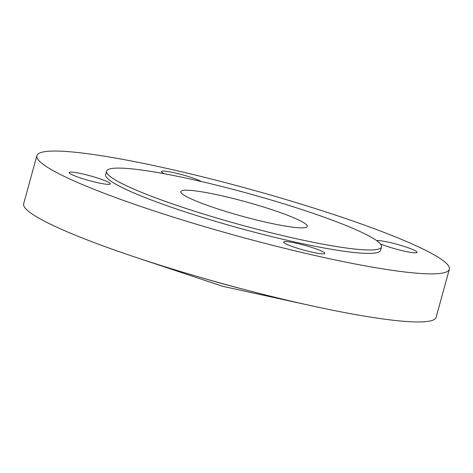 <?xml version="1.0" encoding="UTF-8"?>
<svg xmlns="http://www.w3.org/2000/svg" width="473" height="473" viewBox="0 0 473 473"><rect width="100%" height="100%" fill="white"/><g stroke="black" fill="none" stroke-linecap="round" stroke-linejoin="round"><path stroke-width="0.71" d="M292.787 227.194A65.599 7.426 15.4 0 0 307.308 226.461A65.599 7.426 15.4 0 0 266.441 207.919A65.599 7.426 15.4 0 0 195.337 190.897A65.599 7.426 15.4 0 0 180.822 191.624A65.599 7.426 15.4 0 0 221.683 210.166A65.599 7.426 15.4 0 0 292.787 227.194M138.134 169.588A142.604 16.141 15.4 0 0 106.579 171.173A142.604 16.141 15.4 0 0 195.414 211.484A142.604 16.141 15.4 0 0 349.99 248.496A142.604 16.141 15.4 0 0 381.545 246.912A142.604 16.141 15.4 0 0 292.71 206.606A142.604 16.141 15.4 0 0 138.134 169.588M106.579 171.173L105.639 174.59A142.604 16.141 15.4 0 0 194.474 214.896A142.604 16.141 15.4 0 0 349.05 251.908A142.604 16.141 15.4 0 0 380.605 250.329L381.545 246.912M84.229 153.282A213.908 24.218 15.4 0 0 36.894 155.652A213.908 24.218 15.4 0 0 170.15 216.12A213.908 24.218 15.4 0 0 402.015 271.638A213.908 24.218 15.4 0 0 449.35 269.261A213.908 24.218 15.4 0 0 316.094 208.8A213.908 24.218 15.4 0 0 84.229 153.282M380.446 243.914A21.391 2.424 15.4 0 0 383.307 245.044A21.391 2.424 15.4 0 0 404.959 251.281A21.391 2.424 15.4 0 0 417.097 252.363A21.391 2.424 15.4 0 0 409.636 248.325A21.391 2.424 15.4 0 0 376.65 240.603M201.262 181.508A21.391 2.424 15.4 0 0 166.165 171.291A21.391 2.424 15.4 0 0 161.429 171.528A21.391 2.424 15.4 0 0 164.557 173.786M102.937 179.876A21.391 2.424 15.4 0 0 81.285 173.638A21.391 2.424 15.4 0 0 69.147 172.55A21.391 2.424 15.4 0 0 76.608 176.589A21.391 2.424 15.4 0 0 98.26 182.826A21.391 2.424 15.4 0 0 110.392 183.914A21.391 2.424 15.4 0 0 102.937 179.876M288.299 241.786A21.391 2.424 15.4 0 0 283.569 242.028A21.391 2.424 15.4 0 0 296.896 248.071A21.391 2.424 15.4 0 0 320.079 253.623A21.391 2.424 15.4 0 0 324.815 253.386A21.391 2.424 15.4 0 0 311.488 247.338A21.391 2.424 15.4 0 0 288.299 241.786M36.894 155.652L23.65 203.739A213.908 24.218 15.4 0 0 156.906 264.2A213.908 24.218 15.4 0 0 388.771 319.718A213.908 24.218 15.4 0 0 436.106 317.348L449.35 269.261M204.531 278.573A119.297 13.504 15.4 0 0 242.418 289.009M310.365 305.523L222.771 286.331L137.708 257.962"/></g></svg>

